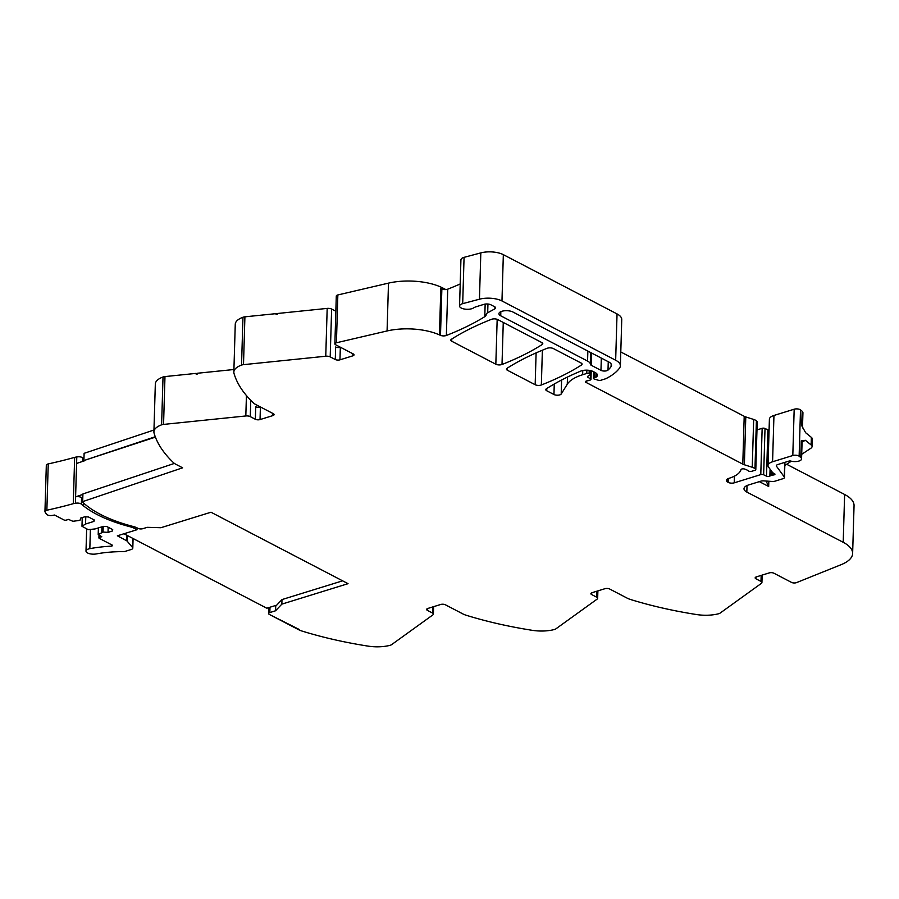 <?xml version="1.0" encoding="UTF-8"?>
<svg xmlns="http://www.w3.org/2000/svg" width="899" height="899" viewBox="0 0 899 899"><rect width="100%" height="100%" fill="white"/><g stroke="black" fill="none" stroke-linecap="round" stroke-linejoin="round"><path stroke-width="1.35" d="M281.848 604.139L275.566 610.769L275.701 606.218L281.983 599.577L281.848 604.139L348.037 583.665L210.984 512.228L160.865 527.724L147.211 527.331L142.727 528.702A3.326 1.349 -178.3 0 1 138.064 528.387L137.131 527.904A12.474 5.079 1.7 0 0 133.704 526.634A122.23 49.737 -178.3 0 1 83.236 502.71A122.23 49.737 -178.3 0 1 83.135 502.62A3.371 1.371 -178.3 0 1 82.854 502.047A3.371 1.371 -178.3 0 1 83.247 501.428L182.609 467.817L175.856 464.289A16.632 6.765 -178.3 0 1 173.496 462.67A249.439 101.508 -178.3 0 1 155.516 437.397A249.439 101.508 -178.3 0 1 154.358 434.093A249.439 101.508 -178.3 0 1 154.089 433.194A249.439 101.508 -178.3 0 1 154.077 433.161A24.947 10.147 1.7 0 1 153.909 431.846A24.947 10.147 1.7 0 1 161.606 424.822A4.989 2.034 -178.3 0 1 163.562 424.407L245.82 415.967A4.158 1.697 -178.3 0 1 250.282 416.619L255.35 419.271L255.721 406.741A3.326 1.36 1.7 0 0 260.407 407.045L260.508 407.011M281.983 599.577L342.598 580.833M275.566 610.769L269.835 612.567A3.326 1.349 -178.3 0 0 268.632 613.556A3.326 1.349 -178.3 0 0 269.385 614.455L298.659 629.716A16.632 6.765 -178.3 0 0 301.963 631.042A249.439 101.508 1.7 0 0 358.24 644.482A249.439 101.508 1.7 0 0 365.893 645.774A249.439 101.508 1.7 0 0 367.983 646.1A249.439 101.508 1.7 0 0 368.062 646.111A24.947 10.147 1.7 0 0 390.054 645.325A4.989 2.034 -178.3 0 0 391.571 644.673L432.891 614.882A4.158 1.697 -178.3 0 0 433.397 614.107A4.158 1.697 -178.3 0 0 432.453 612.994L427.373 610.342A3.326 1.36 1.7 0 1 426.62 609.455A3.326 1.36 1.7 0 1 427.834 608.454L440.69 604.476A3.326 1.349 -178.3 0 1 445.376 604.78L462.929 613.938A16.632 6.765 -178.3 0 0 466.233 615.264A249.439 101.508 1.7 0 0 522.51 628.693A249.439 101.508 1.7 0 0 530.163 629.985A249.439 101.508 1.7 0 0 532.332 630.334A24.947 10.147 1.7 0 0 554.323 629.536A4.989 2.034 -178.3 0 0 555.84 628.884L597.15 599.105A4.158 1.697 -178.3 0 0 597.666 598.329A4.158 1.697 -178.3 0 0 596.722 597.206L591.643 594.565A3.326 1.36 1.7 0 1 590.89 593.666A3.326 1.36 1.7 0 1 592.104 592.666L604.96 588.699A3.326 1.36 -178.3 0 1 609.634 589.002L627.199 598.15A16.632 6.765 -178.3 0 0 630.502 599.487A249.439 101.508 1.7 0 0 686.78 612.916A249.439 101.508 1.7 0 0 694.433 614.208A249.439 101.508 1.7 0 0 696.523 614.534A249.439 101.508 1.7 0 0 696.59 614.545A24.947 10.147 1.7 0 0 718.593 613.759A4.989 2.034 -178.3 0 0 720.11 613.107L761.419 583.327A4.158 1.697 -178.3 0 0 761.925 582.541A4.158 1.697 -178.3 0 0 760.992 581.428L755.913 578.787A3.326 1.36 1.7 0 1 755.16 577.888A3.326 1.36 1.7 0 1 756.374 576.888L769.229 572.91A3.326 1.36 -178.3 0 1 773.904 573.214L791.558 582.417A3.326 1.349 -178.3 0 0 796.525 582.619L841.149 564.662A41.568 16.924 -178.3 0 0 852.634 553.469A41.568 16.924 -178.3 0 0 843.206 542.299L746.833 492.068A12.474 5.079 1.7 0 1 744.001 488.719A12.474 5.079 1.7 0 1 748.564 484.966L760.779 481.19A4.158 1.697 1.7 0 1 763.858 480.886L771.96 481.448A4.158 1.697 1.7 0 0 775.039 481.156L782.95 478.706A4.158 1.697 1.7 0 0 784.467 477.459L784.917 462.333M852.634 553.469L854.05 505.643A41.568 16.924 -178.3 0 0 844.622 494.472L786.692 464.277M726.943 479.437L726.875 481.403A7.484 3.045 -178.3 0 0 728.066 482.28A7.484 3.045 -178.3 0 0 728.123 482.313L728.392 482.46A4.158 1.697 1.7 0 0 734.236 482.83L734.427 476.155M776.545 465.266L776.511 466.289L784.288 476.942A4.158 1.697 1.7 0 1 784.467 477.459M776.511 466.289A4.158 1.697 1.7 0 1 776.331 465.772A4.158 1.697 1.7 0 1 777.849 464.525L788.94 461.097A1.663 0.674 1.7 0 1 790.85 461.086A7.068 2.877 1.7 0 0 797.941 461.311A7.068 2.877 1.7 0 0 801.571 458.917L802.065 442.218A7.068 2.877 1.7 0 0 801.279 440.847L805.403 440.296L811.134 444.96A8.316 3.382 1.7 0 1 812.055 446.578A8.316 3.382 1.7 0 1 810.898 448.23L801.706 454.321M799.132 456.209L800.503 409.899A4.158 1.697 -178.3 0 0 794.177 409.214L792.806 455.523A4.158 1.697 -178.3 0 1 799.132 456.209L800.784 457.546A7.068 2.877 1.7 0 1 801.571 458.917M812.055 446.578L812.28 438.982A8.316 3.382 1.7 0 0 811.359 437.363L805.628 432.711L801.728 425.665L802.155 411.236L800.503 409.899M792.806 455.523L772.578 461.771A12.474 5.079 -178.3 0 0 768.016 465.525A12.474 5.079 -178.3 0 0 768.555 467.075L772.556 472.548A2.079 0.843 -178.3 0 0 772.938 472.852L774.489 473.661A2.079 0.843 -178.3 0 1 774.96 474.223A2.079 0.843 -178.3 0 1 773.545 474.975A4.158 1.697 -178.3 0 0 772.207 475.245L770.848 475.661A4.158 1.697 -178.3 0 0 769.87 476.11A2.079 0.843 -178.3 0 1 766.51 476.167L763.644 474.784A2.079 0.843 -178.3 0 0 760.768 474.616L734.236 482.83M794.177 409.214L773.949 415.462A12.474 5.079 -178.3 0 0 769.398 419.215L768.016 465.525M763.644 474.784L765.015 428.475L767.892 429.857A2.079 0.843 -178.3 0 0 769.072 430.16M765.015 428.475A2.079 0.843 -178.3 0 0 762.15 428.306L760.779 474.616M762.15 428.306L756.98 429.913M726.875 481.403A6.99 2.843 1.7 0 1 726.482 480.403A6.99 2.843 1.7 0 1 729.033 478.302A33.263 13.541 1.7 0 0 741.001 469.604A2.281 0.933 1.7 0 1 742.821 468.84A2.304 0.944 1.7 0 1 744.597 469.042A13.373 5.439 1.7 0 1 748.294 470.784L748.586 470.997A2.079 0.843 1.7 0 0 751.699 471.301L755.036 470.267A2.079 0.843 1.7 0 0 755.801 469.638L757.216 421.811A2.079 0.843 1.7 0 0 757.037 421.451L756.396 420.856A8.372 3.405 1.7 0 0 753.665 419.44L745.788 416.945A8.338 3.394 1.7 0 1 744.203 416.293L620.782 351.959M591.227 370.781L590.969 379.434A2.079 0.843 -178.3 0 1 590.205 380.052L588.463 380.592A4.158 1.697 -178.3 0 1 587.182 380.85A2.495 1.011 1.7 0 0 585.496 381.76A2.495 1.011 1.7 0 0 586.069 382.435L742.788 464.12A8.338 3.394 1.7 0 0 744.372 464.772L752.249 467.266A8.372 3.405 1.7 0 1 754.969 468.682L755.61 469.278A2.079 0.843 1.7 0 1 755.801 469.638M590.845 370.68L590.609 378.94A2.079 0.843 -178.3 0 1 590.969 379.434M590.497 370.602L590.385 374.591A2.079 0.843 -178.3 0 1 589.991 375.063L587.834 376.232A2.079 0.843 -178.3 0 0 587.452 376.703A2.079 0.843 -178.3 0 0 587.811 377.198L590.609 378.94M590.385 374.591A2.079 0.843 -178.3 0 0 589.913 374.029L589.103 373.613A1.663 0.674 -178.3 0 0 586.766 373.456L582.642 374.737L582.766 370.5M554.256 384.008L553.953 394.515A4.158 1.697 -178.3 0 0 558.077 395.189A4.158 1.697 -178.3 0 0 561.19 394.032L567.28 384.244A45.725 18.609 1.7 0 1 582.642 374.737M445.803 289.568L442.87 288.04A41.568 16.924 1.7 0 0 388.492 283.129L337.844 294.951A3.326 1.349 -178.3 0 0 336.293 296.041L334.877 343.868A3.326 1.349 -178.3 0 0 335.63 344.755L353.273 353.959A3.326 1.36 -178.3 0 1 354.026 354.847A3.326 1.36 -178.3 0 1 352.813 355.847L339.957 359.825A3.326 1.36 1.7 0 1 335.282 359.521L335.653 346.992A3.326 1.36 1.7 0 0 340.339 347.295L340.44 347.261M495.832 364.219L451.736 341.238A4.158 1.697 1.7 0 1 450.792 340.114A4.158 1.697 1.7 0 1 451.41 339.271A291.006 118.432 -178.3 0 1 491.539 319.302A4.158 1.697 -178.3 0 1 497.72 319.572L541.839 342.564A4.158 1.697 -178.3 0 1 542.782 343.688A4.158 1.697 -178.3 0 1 542.176 344.531A291.006 118.432 -178.3 0 1 502.013 364.488A4.158 1.697 1.7 0 1 495.832 364.219L497.169 319.325M535.163 384.716L507.407 370.253A4.158 1.697 1.7 0 1 506.463 369.129A4.158 1.697 1.7 0 1 507.07 368.287A291.006 118.432 -178.3 0 1 547.143 348.295A4.158 1.697 -178.3 0 1 553.334 348.554L581.136 363.05A4.158 1.697 -178.3 0 1 582.08 364.174A4.158 1.697 -178.3 0 1 581.473 365.016A291.006 118.432 -178.3 0 1 541.344 384.986A4.158 1.697 1.7 0 1 535.163 384.716L536.107 352.891M553.953 394.515L546.727 390.75A4.158 1.697 1.7 0 1 545.783 389.627A4.158 1.697 1.7 0 1 546.39 388.784A291.006 118.432 -178.3 0 1 580.732 371.107A8.316 3.382 -178.3 0 1 593.261 371.557L595.149 372.546A9.979 4.068 -178.3 0 1 597.419 375.231A9.979 4.068 -178.3 0 1 596.419 376.928A2.079 0.843 -178.3 0 1 595.857 377.198L594.228 377.704A2.079 0.843 -178.3 0 0 593.464 378.333A2.079 0.843 -178.3 0 0 594.385 379.063L598.588 380.322A1.663 0.674 -178.3 0 0 600.577 380.344L605.342 378.861A4.158 1.697 -178.3 0 0 605.982 378.614A79 32.15 -178.3 0 0 609.724 376.569A78.988 32.139 1.7 0 0 619.58 368.006A20.789 8.462 1.7 0 0 620.377 365.814L621.748 319.505A20.789 8.462 1.7 0 0 617.04 313.92L503.339 254.653L501.968 300.963L615.658 360.229A20.789 8.462 1.7 0 1 620.377 365.814M501.968 300.963A16.632 6.765 1.7 0 0 479.448 299.198L480.819 252.889A16.632 6.765 1.7 0 1 503.339 254.653M480.819 252.889L464.064 257.35L462.693 303.66L479.448 299.198M460.209 283.96A291.006 118.432 -178.3 0 1 447.736 289.163L446.365 335.473A291.006 118.432 -178.3 0 0 484.786 316.662A8.732 3.551 1.7 0 0 486.134 314.841A8.732 3.551 1.7 0 0 486.134 314.74A8.316 3.382 1.7 0 1 486.134 314.639A8.316 3.382 1.7 0 1 487.685 312.751L494.866 308.851A4.158 1.697 1.7 0 0 495.641 307.908A4.158 1.697 1.7 0 0 494.697 306.784L490.921 304.817A4.989 2.034 1.7 0 0 483.909 304.356L476.212 306.739A12.474 5.079 1.7 0 0 473.447 307.975A7.484 3.045 1.7 0 1 464.985 309.121A7.484 3.045 1.7 0 1 459.558 306.02A7.484 3.045 1.7 0 1 460.636 304.514A7.484 3.045 1.7 0 1 462.693 303.66M460.94 259.71L462.007 258.204A7.484 3.045 1.7 0 1 464.064 257.35M447.736 289.163A4.158 1.697 1.7 0 1 444.949 289.602A4.158 1.697 1.7 0 1 441.858 289.04A41.568 16.924 1.7 0 1 440.881 288.613A41.568 16.924 1.7 0 1 440.813 288.59L439.442 334.9A41.568 16.924 1.7 0 0 440.488 335.349L441.858 289.04M446.365 335.473A4.158 1.697 1.7 0 1 440.488 335.349M337.844 294.951L336.417 342.777L387.076 330.956A41.568 16.924 1.7 0 1 439.442 334.9M336.417 342.777A3.326 1.349 -178.3 0 0 334.877 343.868M335.844 311.245L331.63 309.054A4.158 1.697 -178.3 0 0 327.18 308.402L277.297 313.515L277.274 314.268L276.083 314.392L276.105 313.639L244.91 316.83A4.989 2.034 -178.3 0 0 242.955 317.257L241.539 365.084A4.989 2.034 -178.3 0 1 243.494 364.657L325.753 356.229A4.158 1.697 -178.3 0 1 330.203 356.881L335.282 359.521M255.35 419.271A3.326 1.36 1.7 0 0 260.036 419.575L272.88 415.596A3.326 1.36 -178.3 0 0 274.094 414.596A3.326 1.36 -178.3 0 0 273.341 413.697L255.788 404.55A16.632 6.765 -178.3 0 1 253.428 402.921A249.439 101.508 1.7 0 1 234.01 373.422A24.947 10.147 1.7 0 1 233.841 372.107A24.947 10.147 1.7 0 1 241.539 365.084M233.841 372.107L235.257 324.281A24.947 10.147 1.7 0 1 242.955 317.257M233.92 369.511L197.364 373.254L197.342 374.018L196.151 374.141L196.173 373.377L164.978 376.58A4.989 2.034 -178.3 0 0 163.022 376.996L161.606 424.822M153.909 431.846L155.325 384.019A24.947 10.147 1.7 0 1 163.022 376.996M174.406 463.412L82.91 493.956L82.697 501.159M590.396 364.264A12.474 5.079 1.7 0 0 587.564 361.061L500.721 315.796A7.9 3.214 1.7 0 1 498.934 313.672A7.9 3.214 1.7 0 1 504.215 310.807A7.9 3.214 1.7 0 1 512.936 312.02L608.724 361.949A12.474 5.079 1.7 0 1 611.545 365.297A12.474 5.079 1.7 0 1 611.095 366.578A70.01 28.487 1.7 0 1 608.005 370.107A4.158 1.697 1.7 0 1 600.97 370.343L591.328 365.32A4.158 1.697 1.7 0 1 590.396 364.264L590.733 352.577M802.942 412.708L802.155 411.236M766.117 481.044L768.679 486.494L759.34 481.628M784.827 465.513L791.322 461.198M276.555 314.347L276.105 313.639M196.623 374.085L196.173 373.377M155.257 436.734L83.899 460.546L155.415 437.128M153.965 430.025L84.113 453.332L83.899 460.546M269.385 614.455L299.3 629.514L269.385 614.455M84.45 460.816L76.595 463.434L75.595 496.844L82.899 494.405M46.388 465.536A3.944 1.607 1.7 0 1 46.321 465.233A3.944 1.607 1.7 0 1 48.243 463.918A316.167 128.669 1.7 0 0 74.651 457.377A7.08 2.877 1.7 0 1 76.494 457.018A7.08 2.877 1.7 0 1 76.786 456.984A4.158 1.697 1.7 0 1 82.742 457.827A122.23 49.737 1.7 0 0 83.955 458.85M126.714 535.197L126.557 540.704L117.376 535.793L136.985 529.725L133.94 528.14L133.973 526.713M133.94 528.14A12.474 5.079 1.7 0 0 130.512 526.87A122.219 49.737 1.7 0 1 83.517 505.912A122.23 49.737 1.7 0 1 81.371 504.137L81.562 497.686A4.158 1.697 1.7 0 0 81.562 497.675A4.158 1.697 1.7 0 0 75.595 496.844L75.404 503.294A4.158 1.697 1.7 0 1 81.371 504.137M112.409 529.455L112.364 531.028L112.712 529.612L106.914 526.589L103.396 526.365L95.047 528.949L88.147 529.623L81.978 526.275L85.562 524.005L93.912 521.42L94.26 519.993L88.462 516.97L84.956 516.745L80.618 518.082L80.123 520.094L78.842 520.499L72.886 521.296L68.56 519.408L66.312 520.105A1.663 0.674 1.7 0 1 63.964 519.948L54.547 515.037L52.232 515.442A3.944 1.607 1.7 0 1 46.827 514.464A33.038 13.451 1.7 0 1 45.017 511.846A3.944 1.607 1.7 0 1 44.95 511.542A3.944 1.607 1.7 0 1 46.86 510.227A316.167 128.669 1.7 0 0 73.28 503.687A7.08 2.877 1.7 0 1 75.123 503.328A7.08 2.877 1.7 0 1 75.404 503.294M112.364 531.028L108.026 532.377L103.048 532.051L98.317 534.557L98.519 527.87M126.557 540.704A3.944 1.607 1.7 0 1 127.22 541.209L132.546 547.502A4.574 1.865 1.7 0 1 132.805 548.143A4.574 1.865 1.7 0 1 131.13 549.525L125.455 551.278A4.574 1.865 1.7 0 1 124.646 551.48A4.585 1.865 1.7 0 1 122.826 551.638A66.099 26.903 1.7 0 0 121.837 551.638L119.994 551.649A66.099 26.903 1.7 0 0 118.398 551.683L116.567 551.75A66.099 26.903 1.7 0 0 114.971 551.817L113.162 551.907A66.099 26.903 1.7 0 0 111.588 552.008L109.79 552.155A66.099 26.903 1.7 0 0 108.24 552.289L106.475 552.458A66.099 26.903 1.7 0 0 104.936 552.627L103.205 552.84A66.099 26.903 1.7 0 0 101.699 553.054L100.003 553.301A66.099 26.903 1.7 0 0 98.53 553.537L96.878 553.818A66.099 26.903 1.7 0 0 96.305 553.93A7.068 2.877 1.7 0 1 86.001 551.076A7.068 2.877 1.7 0 1 89.833 548.648A80.236 32.656 1.7 0 1 111.892 546.12L112.622 545.311L99.283 538.355A1.663 0.674 1.7 0 1 98.912 537.917A1.663 0.674 1.7 0 1 99.519 537.411L101.767 536.714L98.317 534.557M101.935 526.814L101.767 532.444M103.216 526.421L103.048 532.051M108.172 527.252L108.026 532.377M85.776 516.801L85.562 524.005M93.957 519.836L93.912 521.42M76.595 463.434L76.786 456.984M82.764 498.709A122.23 49.737 1.7 0 1 81.562 497.686M137.041 527.859L136.985 529.725M276.701 605.151L266.801 608.218L123.95 533.759M432.633 606.971L432.453 612.994M427.373 610.342L427.43 608.601M596.902 591.194L596.722 597.206M591.643 594.565L591.699 592.823M761.172 575.405L760.992 581.428M755.913 578.787L755.969 577.046M844.622 494.472L843.206 542.299M768.825 481.235L768.679 486.494M746.833 492.068L747.024 485.539M728.224 478.605L728.123 482.313M728.516 478.482L728.392 482.46M784.288 476.942L784.726 462.401M800.784 457.546L801.279 440.847M811.359 437.363L811.134 444.96M772.578 461.771L773.949 415.462M773.59 473.189L773.545 474.975M772.297 472.2L772.207 475.245M770.848 475.661L771.005 470.424M770.083 469.154L769.87 476.11M767.892 429.857L766.51 476.167M755.61 469.278L757.037 421.451M754.969 468.682L756.396 420.856M752.249 467.266L753.665 419.44M744.372 464.772L745.788 416.945M742.788 464.12L744.203 416.293M586.069 382.435L586.103 381.131M587.811 377.198L587.834 376.232M590.014 370.5L589.913 374.029M589.103 373.613L589.205 370.366M586.867 370.163L586.766 373.456M567.28 384.244L567.494 377.052M561.605 379.996L561.19 394.032M442.825 289.354L442.87 288.04M451.804 339.013L451.736 341.238M507.463 368.028L507.407 370.253M546.727 390.75L546.783 388.525M596.52 373.467L596.419 376.928M595.981 373.051L595.857 377.198M594.228 377.704L594.396 372.152M615.658 360.229L617.04 313.92M494.866 308.851L494.922 306.907M487.943 304.031L487.685 312.751M484.786 316.662L485.157 304.087M387.076 330.956L388.492 283.129M352.88 353.745L352.813 355.847M339.957 359.825L340.339 347.295M331.63 309.054L330.203 356.881M327.18 308.402L325.753 356.229M244.91 316.83L243.494 364.657M272.948 413.495L272.88 415.596M260.036 419.575L260.407 407.045M250.765 400.302L250.282 416.619M246.427 395.549L245.82 415.967M164.978 376.58L163.562 424.407M269.992 607.23L269.835 612.567M542.221 342.8L542.176 344.531M503.26 322.46L502.013 364.488M581.518 363.286L581.473 365.016M542.378 350.217L541.344 384.986M591.699 353.071L591.328 365.32M600.97 370.343L601.33 358.105M587.564 361.061L587.856 351.082M500.721 315.796L500.844 311.661M611.095 366.578L611.174 364.005M608.005 370.107L608.252 361.713M802.088 441.971L805.403 440.296M801.728 425.665A7.068 2.877 1.7 0 1 802.515 427.036L802.942 412.619M127.22 541.209L127.388 535.546M132.816 538.377L132.546 547.502M89.833 548.648L90.394 529.567M111.892 546.12L111.925 544.951M99.519 537.411L99.575 535.568M82.112 526.106L82.371 517.543M46.86 510.227L48.243 463.918M73.28 503.687L74.651 457.377M82.641 461.423L82.742 457.827M83.517 505.912L83.607 503.047M130.512 526.87L130.546 525.791M433.61 606.668L433.397 614.107M597.88 590.879L597.666 598.329M762.15 575.102L761.925 582.541M593.666 371.77L593.464 378.333M459.558 306.02L460.929 259.71M82.877 501.249L82.854 502.047M268.812 607.6L268.632 613.556M801.279 441.623L802.492 441.016L802.065 442.218M802.683 427.958L802.515 427.036M132.805 548.143L133.086 538.512M86.001 551.076L86.664 528.848M98.912 537.917L98.991 535.265M98.193 534.725L98.396 527.915M81.978 526.275L82.236 517.588M44.95 511.542L46.321 465.233"/></g></svg>
